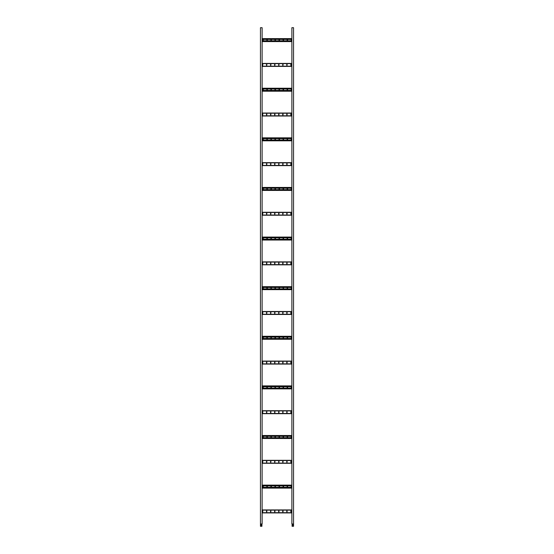<?xml version="1.0" encoding="UTF-8"?>
<svg xmlns="http://www.w3.org/2000/svg" width="554" height="554" viewBox="0 0 554 554"><rect width="100%" height="100%" fill="white"/><g stroke="black" fill="none" stroke-linecap="round" stroke-linejoin="round"><path stroke-width="0.83" d="M261.91 526.3L260.463 526.3L260.463 523.98L262.118 523.966L262.118 27.7L260.463 27.7L260.463 523.966L261.91 523.98L261.91 526.3M261.557 524.77L261.557 525.351L260.809 525.351L260.809 524.77L261.557 524.77M260.463 523.8L260.463 526.3M262.118 512.907L291.882 512.907L262.118 512.907M266.952 511.086L266.377 511.086L266.661 512.034L266.952 511.086M262.901 511.086L262.326 511.086L262.61 512.034L262.901 511.086M271.003 511.086L270.428 511.086L270.719 512.034L271.003 511.086M275.054 511.086L274.479 511.086L274.77 512.034L275.054 511.086M279.105 511.086L278.53 511.086L278.821 512.034L279.105 511.086M283.163 511.086L282.582 511.086L282.872 512.034L283.163 511.086M287.214 511.086L286.633 511.086L286.924 512.034L287.214 511.086M291.266 511.086L290.684 511.086L290.975 512.034L291.266 511.086M262.118 509.929L291.882 509.929M262.118 463.289L291.882 463.289L262.118 463.289M266.952 461.475L266.377 461.475L266.661 462.424L266.952 461.475M262.901 461.475L262.326 461.475L262.61 462.424L262.901 461.475M271.003 461.475L270.428 461.475L270.719 462.424L271.003 461.475M275.054 461.475L274.479 461.475L274.77 462.424L275.054 461.475M279.105 461.475L278.53 461.475L278.821 462.424L279.105 461.475M283.163 461.475L282.582 461.475L282.872 462.424L283.163 461.475M287.214 461.475L286.633 461.475L286.924 462.424L287.214 461.475M291.266 461.475L290.684 461.475L290.975 462.424L291.266 461.475M262.118 460.319L291.882 460.319L262.118 460.319M262.118 413.679L291.882 413.679M266.952 411.864L266.377 411.864L266.661 412.813L266.952 411.864M262.901 411.864L262.326 411.864L262.61 412.813L262.901 411.864M271.003 411.864L270.428 411.864L270.719 412.813L271.003 411.864M275.054 411.864L274.479 411.864L274.77 412.813L275.054 411.864M279.105 411.864L278.53 411.864L278.821 412.813L279.105 411.864M283.163 411.864L282.582 411.864L282.872 412.813L283.163 411.864M287.214 411.864L286.633 411.864L286.924 412.813L287.214 411.864M291.266 411.864L290.684 411.864L290.975 412.813L291.266 411.864M262.118 410.701L291.882 410.701L262.118 410.701M262.118 364.068L291.882 364.068M266.952 362.247L266.377 362.247L266.661 363.202L266.952 362.247M262.901 362.247L262.326 362.247L262.61 363.202L262.901 362.247M271.003 362.247L270.428 362.247L270.719 363.202L271.003 362.247M275.054 362.247L274.479 362.247L274.77 363.202L275.054 362.247M279.105 362.247L278.53 362.247L278.821 363.202L279.105 362.247M283.163 362.247L282.582 362.247L282.872 363.202L283.163 362.247M287.214 362.247L286.633 362.247L286.924 363.202L287.214 362.247M291.266 362.247L290.684 362.247L290.975 363.202L291.266 362.247M262.118 361.09L291.882 361.09M262.118 314.457L291.882 314.457M266.952 312.636L266.377 312.636L266.661 313.592L266.952 312.636M262.901 312.636L262.326 312.636L262.61 313.592L262.901 312.636M271.003 312.636L270.428 312.636L270.719 313.592L271.003 312.636M275.054 312.636L274.479 312.636L274.77 313.592L275.054 312.636M279.105 312.636L278.53 312.636L278.821 313.592L279.105 312.636M283.163 312.636L282.582 312.636L282.872 313.592L283.163 312.636M287.214 312.636L286.633 312.636L286.924 313.592L287.214 312.636M291.266 312.636L290.684 312.636L290.975 313.592L291.266 312.636M262.118 311.48L291.882 311.48M262.118 264.847L291.882 264.847M266.952 263.025L266.377 263.025L266.661 263.974L266.952 263.025M262.901 263.025L262.326 263.025L262.61 263.974L262.901 263.025M271.003 263.025L270.428 263.025L270.719 263.974L271.003 263.025M275.054 263.025L274.479 263.025L274.77 263.974L275.054 263.025M279.105 263.025L278.53 263.025L278.821 263.974L279.105 263.025M283.163 263.025L282.582 263.025L282.872 263.974L283.163 263.025M287.214 263.025L286.633 263.025L286.924 263.974L287.214 263.025M291.266 263.025L290.684 263.025L290.975 263.974L291.266 263.025M262.118 261.869L291.882 261.869L262.118 261.869M291.882 487.312L262.118 487.312M291.882 488.102L262.118 488.102M291.882 485.124L262.118 485.124M291.882 485.906L262.118 485.906M287.048 486.28L287.339 487.229L287.623 486.28L287.048 486.28M291.099 486.28L291.39 487.229L291.674 486.28L291.099 486.28M283.572 486.28L282.997 486.28L283.281 487.229L283.572 486.28M279.521 486.28L278.946 486.28L279.23 487.229L279.521 486.28M275.47 486.28L274.895 486.28L275.179 487.229L275.47 486.28M271.418 486.28L270.837 486.28L271.128 487.229L271.418 486.28M267.367 486.28L266.786 486.28L267.076 487.229L267.367 486.28M263.316 486.28L262.734 486.28L263.025 487.229L263.316 486.28M291.882 437.702L262.118 437.702M291.882 438.484L262.118 438.484M291.882 435.513L262.118 435.513L291.882 435.513M291.882 436.296L262.118 436.296M287.048 436.67L287.339 437.618L287.623 436.67L287.048 436.67M291.099 436.67L291.39 437.618L291.674 436.67L291.099 436.67M283.572 436.67L282.997 436.67L283.281 437.618L283.572 436.67M279.521 436.67L278.946 436.67L279.23 437.618L279.521 436.67M275.47 436.67L274.895 436.67L275.179 437.618L275.47 436.67M271.418 436.67L270.837 436.67L271.128 437.618L271.418 436.67M267.367 436.67L266.786 436.67L267.076 437.618L267.367 436.67M263.316 436.67L262.734 436.67L263.025 437.618L263.316 436.67M291.882 388.091L262.118 388.091M291.882 388.873L262.118 388.873M291.882 385.896L262.118 385.896M291.882 386.685L262.118 386.685M287.048 387.059L287.339 388.008L287.623 387.059L287.048 387.059M291.099 387.059L291.39 388.008L291.674 387.059L291.099 387.059M283.572 387.059L282.997 387.059L283.281 388.008L283.572 387.059M279.521 387.059L278.946 387.059L279.23 388.008L279.521 387.059M275.47 387.059L274.895 387.059L275.179 388.008L275.47 387.059M271.418 387.059L270.837 387.059L271.128 388.008L271.418 387.059M267.367 387.059L266.786 387.059L267.076 388.008L267.367 387.059M263.316 387.059L262.734 387.059L263.025 388.008L263.316 387.059M291.882 338.48L262.118 338.48M291.882 339.263L262.118 339.263M291.882 336.285L262.118 336.285M291.882 337.074L262.118 337.074M287.048 337.441L287.339 338.397L287.623 337.441L287.048 337.441M291.099 337.441L291.39 338.397L291.674 337.441L291.099 337.441M283.572 337.441L282.997 337.441L283.281 338.397L283.572 337.441M279.521 337.441L278.946 337.441L279.23 338.397L279.521 337.441M275.47 337.441L274.895 337.441L275.179 338.397L275.47 337.441M271.418 337.441L270.837 337.441L271.128 338.397L271.418 337.441M267.367 337.441L266.786 337.441L267.076 338.397L267.367 337.441M263.316 337.441L262.734 337.441L263.025 338.397L263.316 337.441M291.882 288.863L262.118 288.863M291.882 289.652L262.118 289.652L291.882 289.652M291.882 286.674L262.118 286.674M291.882 287.457L262.118 287.457M287.048 287.831L287.339 288.779L287.623 287.831L287.048 287.831M291.099 287.831L291.39 288.779L291.674 287.831L291.099 287.831M283.572 287.831L282.997 287.831L283.281 288.779L283.572 287.831M279.521 287.831L278.946 287.831L279.23 288.779L279.521 287.831M275.47 287.831L274.895 287.831L275.179 288.779L275.47 287.831M271.418 287.831L270.837 287.831L271.128 288.779L271.418 287.831M267.367 287.831L266.786 287.831L267.076 288.779L267.367 287.831M263.316 287.831L262.734 287.831L263.025 288.779L263.316 287.831M291.882 239.252L262.118 239.252M291.882 240.041L262.118 240.041L291.882 240.041M291.882 237.064L262.118 237.064L291.882 237.064M291.882 237.846L262.118 237.846M287.048 238.22L287.339 239.169L287.623 238.22L287.048 238.22M291.099 238.22L291.39 239.169L291.674 238.22L291.099 238.22M283.572 238.22L282.997 238.22L283.281 239.169L283.572 238.22M279.521 238.22L278.946 238.22L279.23 239.169L279.521 238.22M275.47 238.22L274.895 238.22L275.179 239.169L275.47 238.22M271.418 238.22L270.837 238.22L271.128 239.169L271.418 238.22M267.367 238.22L266.786 238.22L267.076 239.169L267.367 238.22M263.316 238.22L262.734 238.22L263.025 239.169L263.316 238.22M262.118 215.236L291.882 215.236M266.952 213.415L266.377 213.415L266.661 214.363L266.952 213.415M262.901 213.415L262.326 213.415L262.61 214.363L262.901 213.415M271.003 213.415L270.428 213.415L270.719 214.363L271.003 213.415M275.054 213.415L274.479 213.415L274.77 214.363L275.054 213.415M279.105 213.415L278.53 213.415L278.821 214.363L279.105 213.415M283.163 213.415L282.582 213.415L282.872 214.363L283.163 213.415M287.214 213.415L286.633 213.415L286.924 214.363L287.214 213.415M291.266 213.415L290.684 213.415L290.975 214.363L291.266 213.415M262.118 212.258L291.882 212.258L262.118 212.258M262.118 165.618L291.882 165.618M266.952 163.804L266.377 163.804L266.661 164.753L266.952 163.804M262.901 163.804L262.326 163.804L262.61 164.753L262.901 163.804M271.003 163.804L270.428 163.804L270.719 164.753L271.003 163.804M275.054 163.804L274.479 163.804L274.77 164.753L275.054 163.804M279.105 163.804L278.53 163.804L278.821 164.753L279.105 163.804M283.163 163.804L282.582 163.804L282.872 164.753L283.163 163.804M287.214 163.804L286.633 163.804L286.924 164.753L287.214 163.804M291.266 163.804L290.684 163.804L290.975 164.753L291.266 163.804M262.118 162.647L291.882 162.647M262.118 116.008L291.882 116.008M266.952 114.193L266.377 114.193L266.661 115.142L266.952 114.193M262.901 114.193L262.326 114.193L262.61 115.142L262.901 114.193M271.003 114.193L270.428 114.193L270.719 115.142L271.003 114.193M275.054 114.193L274.479 114.193L274.77 115.142L275.054 114.193M279.105 114.193L278.53 114.193L278.821 115.142L279.105 114.193M283.163 114.193L282.582 114.193L282.872 115.142L283.163 114.193M287.214 114.193L286.633 114.193L286.924 115.142L287.214 114.193M291.266 114.193L290.684 114.193L290.975 115.142L291.266 114.193M262.118 113.03L291.882 113.03M262.118 66.397L291.882 66.397L262.118 66.397M266.952 64.576L266.377 64.576L266.661 65.531L266.952 64.576M262.901 64.576L262.326 64.576L262.61 65.531L262.901 64.576M271.003 64.576L270.428 64.576L270.719 65.531L271.003 64.576M275.054 64.576L274.479 64.576L274.77 65.531L275.054 64.576M279.105 64.576L278.53 64.576L278.821 65.531L279.105 64.576M283.163 64.576L282.582 64.576L282.872 65.531L283.163 64.576M287.214 64.576L286.633 64.576L286.924 65.531L287.214 64.576M291.266 64.576L290.684 64.576L290.975 65.531L291.266 64.576M262.118 63.419L291.882 63.419L262.118 63.419M291.882 189.641L262.118 189.641M291.882 190.431L262.118 190.431M291.882 187.453L262.118 187.453M291.882 188.235L262.118 188.235M287.048 188.609L287.339 189.558L287.623 188.609L287.048 188.609M291.099 188.609L291.39 189.558L291.674 188.609L291.099 188.609M283.572 188.609L282.997 188.609L283.281 189.558L283.572 188.609M279.521 188.609L278.946 188.609L279.23 189.558L279.521 188.609M275.47 188.609L274.895 188.609L275.179 189.558L275.47 188.609M271.418 188.609L270.837 188.609L271.128 189.558L271.418 188.609M267.367 188.609L266.786 188.609L267.076 189.558L267.367 188.609M263.316 188.609L262.734 188.609L263.025 189.558L263.316 188.609M291.882 140.03L262.118 140.03M291.882 140.813L262.118 140.813M291.882 137.835L262.118 137.835L291.882 137.835M291.882 138.625L262.118 138.625M287.048 138.999L287.339 139.947L287.623 138.999L287.048 138.999M291.099 138.999L291.39 139.947L291.674 138.999L291.099 138.999M283.572 138.999L282.997 138.999L283.281 139.947L283.572 138.999M279.521 138.999L278.946 138.999L279.23 139.947L279.521 138.999M275.47 138.999L274.895 138.999L275.179 139.947L275.47 138.999M271.418 138.999L270.837 138.999L271.128 139.947L271.418 138.999M267.367 138.999L266.786 138.999L267.076 139.947L267.367 138.999M263.316 138.999L262.734 138.999L263.025 139.947L263.316 138.999M291.882 90.42L262.118 90.42M291.882 91.202L262.118 91.202M291.882 88.225L262.118 88.225L291.882 88.225M291.882 89.014L262.118 89.014M287.048 89.381L287.339 90.337L287.623 89.381L287.048 89.381M291.099 89.381L291.39 90.337L291.674 89.381L291.099 89.381M283.572 89.381L282.997 89.381L283.281 90.337L283.572 89.381M279.521 89.381L278.946 89.381L279.23 90.337L279.521 89.381M275.47 89.381L274.895 89.381L275.179 90.337L275.47 89.381M271.418 89.381L270.837 89.381L271.128 90.337L271.418 89.381M267.367 89.381L266.786 89.381L267.076 90.337L267.367 89.381M263.316 89.381L262.734 89.381L263.025 90.337L263.316 89.381M291.882 40.809L262.118 40.809M291.882 41.592L262.118 41.592M291.882 38.614L262.118 38.614L291.882 38.614M291.882 39.403L262.118 39.403M287.048 39.77L287.339 40.726L287.623 39.77L287.048 39.77M291.099 39.77L291.39 40.726L291.674 39.77L291.099 39.77M283.572 39.77L282.997 39.77L283.281 40.726L283.572 39.77M279.521 39.77L278.946 39.77L279.23 40.726L279.521 39.77M275.47 39.77L274.895 39.77L275.179 40.726L275.47 39.77M271.418 39.77L270.837 39.77L271.128 40.726L271.418 39.77M267.367 39.77L266.786 39.77L267.076 40.726L267.367 39.77M263.316 39.77L262.734 39.77L263.025 40.726L263.316 39.77M292.09 523.98L292.09 526.3L293.537 526.3L293.537 523.98L291.882 523.966L291.882 27.7L293.537 27.7L293.537 523.966L292.09 523.98M292.443 524.77L292.443 525.351L293.191 525.351L293.191 524.77L292.443 524.77M293.537 523.8L293.537 526.3M262.118 512.699L291.882 512.699M262.118 510.137L291.882 510.137M262.118 463.089L291.882 463.089M262.118 460.519L291.882 460.519M262.118 413.471L291.882 413.471M262.118 410.909L291.882 410.909M262.118 363.86L291.882 363.86M262.118 361.298L291.882 361.298M262.118 314.25L291.882 314.25M262.118 311.687L291.882 311.687M262.118 264.639L291.882 264.639M262.118 262.077L291.882 262.077M291.882 487.894L262.118 487.894M291.882 485.332L262.118 485.332M291.882 438.283L262.118 438.283M291.882 435.714L262.118 435.714M291.882 388.666L262.118 388.666M291.882 386.103L262.118 386.103M291.882 339.055L262.118 339.055M291.882 336.493L262.118 336.493M291.882 289.444L262.118 289.444M291.882 286.882L262.118 286.882M291.882 239.834L262.118 239.834M291.882 237.271L262.118 237.271M262.118 215.028L291.882 215.028M262.118 212.466L291.882 212.466M262.118 165.417L291.882 165.417M262.118 162.848L291.882 162.848M262.118 115.8L291.882 115.8M262.118 113.238L291.882 113.238M262.118 66.189L291.882 66.189M262.118 63.627L291.882 63.627M291.882 190.223L262.118 190.223M291.882 187.661L262.118 187.661M291.882 140.605L262.118 140.605M291.882 138.043L262.118 138.043M291.882 90.995L262.118 90.995M291.882 88.432L262.118 88.432M291.882 41.384L262.118 41.384M291.882 38.822L262.118 38.822"/></g></svg>
